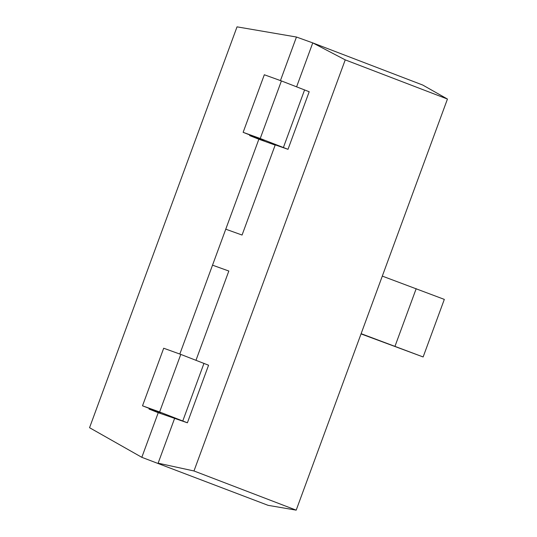 <?xml version="1.0" encoding="UTF-8"?>
<svg xmlns="http://www.w3.org/2000/svg" width="537" height="537" viewBox="0 0 537 537"><rect width="100%" height="100%" fill="white"/><g stroke="black" fill="none" stroke-linecap="round" stroke-linejoin="round"><path stroke-width="0.81" d="M160.348 412.684L142.513 405.811L159.61 411.973L180.788 354.4L208.571 365.22L187.393 422.794L158.24 412.698L141.822 457.323L268.104 505.337L141.822 457.323L89.551 427.7L237.032 26.85L296.458 37.026L312.762 42.893L296.612 86.793M195.992 360.267L228.829 271.031L212.524 265.164L258.861 139.224L249.671 135.593L264.184 140.452M174.545 418.565L158.126 463.183L193.978 470.969L296.196 510.15L447.449 99.05L345.231 59.869L193.978 470.969M179.821 354.051L225.762 229.185L242.066 235.045L225.762 229.185M280.442 80.577L296.458 37.026M264.123 140.613L243.133 132.33L260.223 138.499L281.408 80.926L309.191 91.74L288.007 149.32L269.822 143.003L275.239 144.896L242.066 235.045M345.231 59.869L312.762 42.893L422.74 85.047L447.449 99.05M268.104 505.337L296.196 510.15M288.007 149.32L260.223 138.499M275.166 145.091L258.861 139.224M243.133 132.33L264.318 74.757L281.408 80.926M187.393 422.794L159.61 411.973M158.24 412.698L149.051 409.066L160.261 412.926M142.513 405.811L163.698 348.231L180.788 354.4M382.31 276.105L444.321 299.391L423.136 356.964L361.126 333.678M361.039 333.907L423.136 356.964M228.829 271.031L212.524 265.164M304.6 89.874L283.415 147.447M203.979 363.348L182.802 420.921M395.004 346.237L416.188 288.664M249.906 134.941L249.671 135.593M149.286 408.422L149.051 409.066"/></g></svg>
